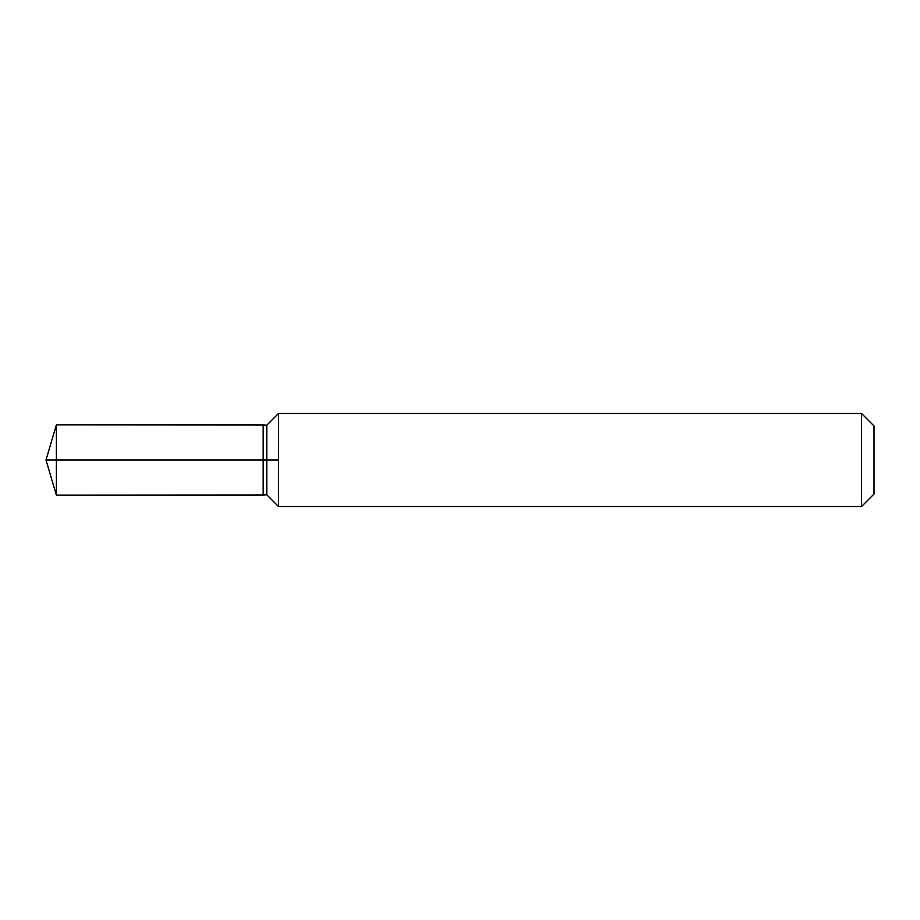<?xml version="1.0" encoding="UTF-8"?>
<svg xmlns="http://www.w3.org/2000/svg" width="920" height="920" viewBox="0 0 920 920"><rect width="100%" height="100%" fill="white"/><g stroke="black" fill="none" stroke-linecap="round" stroke-linejoin="round"><path stroke-width="0.69" stroke-dasharray="4.6 3.45" d="M278.484 413.482L278.495 506.517M861.534 413.482L861.534 506.517M874 425.948L874 494.051M266.777 425.201L266.777 494.799M263.177 494.994L263.177 425.005M56.373 424.879L56.373 495.121M278.495 460L266.777 460M263.177 460L56.373 460"/><path stroke-width="1.38" d="M278.495 460L278.495 413.482L861.534 413.482L861.534 506.517L278.495 506.517L278.495 413.482L278.484 506.517L278.495 460L46 460L278.495 460M861.534 506.517L874 494.051L874 425.948L861.534 413.482M263.177 494.994L266.777 494.799L266.777 425.201L263.177 425.005L263.177 494.994L56.373 495.121L56.373 424.879L46 460L56.373 495.121M266.777 460L263.177 460M278.484 506.517L266.777 494.799M266.777 425.201L278.484 413.482M263.177 425.005L56.373 424.879"/></g></svg>
